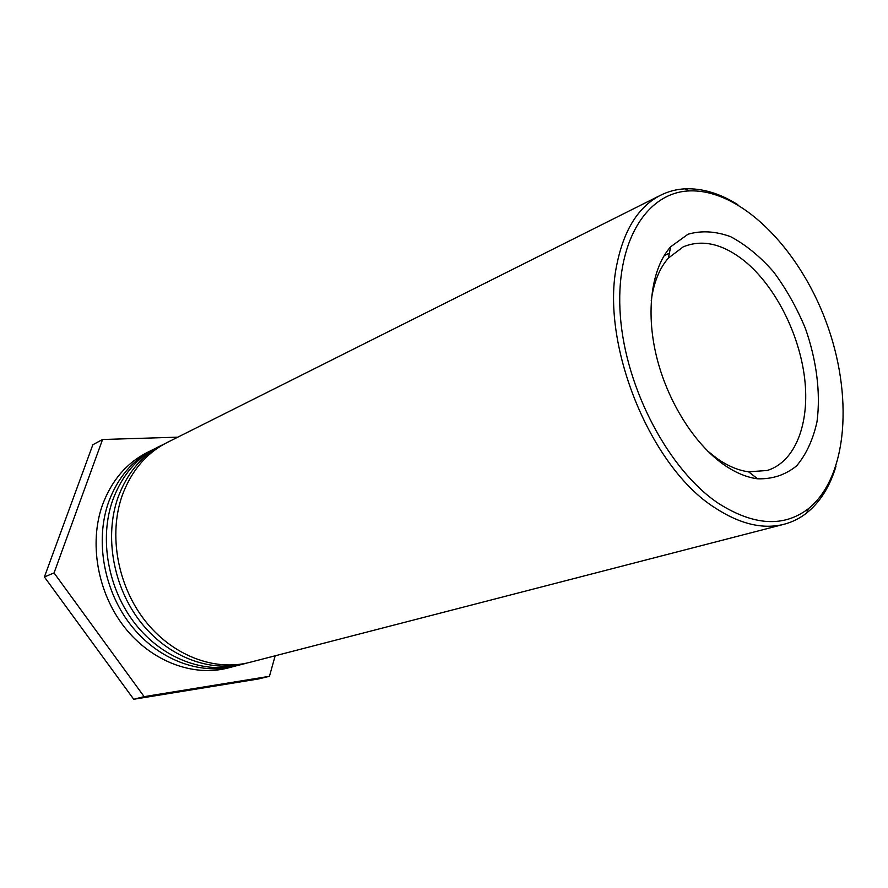 <?xml version="1.0" encoding="UTF-8"?>
<svg xmlns="http://www.w3.org/2000/svg" width="888" height="888" viewBox="0 0 888 888"><rect width="100%" height="100%" fill="white"/><g stroke="black" fill="none" stroke-linecap="round" stroke-linejoin="round"><path stroke-width="1.33" d="M718.436 503.363C668.975 470.329 625.707 388.889 620.368 316.095C614.751 243.157 646.042 192.607 689.088 190.92C740.081 188.689 798.368 247.386 825.796 320.945C853.49 394.394 848.162 476.945 808.28 508.791C783.638 527.516 753.69 525.707 718.436 503.363M737.839 204.684C719.946 193.451 702.375 188.167 685.136 188.822C676.501 189.255 668.342 191.386 660.672 195.194C638.727 206.393 624.175 229.237 617.016 263.747C599.633 342.269 649.838 466.933 714.84 507.714C739.859 524.109 762.936 529.625 784.049 524.264C792.34 522.089 799.888 518.326 806.67 512.975C820.101 502.131 829.858 486.602 835.963 466.378M723.753 464.624C735.331 472.671 746.619 477.4 757.642 478.81C772.516 479.231 785.514 474.902 796.603 465.856C806.237 454.412 813.031 439.726 816.993 421.8C820.79 393.34 816.638 360.484 805.449 328.571C796.814 307.725 786.169 288.811 773.526 271.806C760.017 256.443 745.742 244.744 730.691 236.708C715.617 231.18 701.376 230.358 687.967 234.254L670.651 246.797C651.759 267.932 645.532 310.589 656.321 355.688C667.132 400.766 694.127 443.889 723.753 464.624M660.672 195.194L167.066 442.546C146.254 453.18 131.28 470.906 122.144 495.726C108.447 534.62 117.438 585.336 144.844 620.457C172.261 655.61 214.574 671.561 249.506 662.426L784.049 524.264M651.237 300.577C653.746 282.451 659.462 268.276 668.409 258.053L683.272 246.82C702.497 239.005 723.01 243.812 744.799 261.25C775.357 286.325 799.411 333.91 804.672 378.677C809.912 423.387 795.393 461.982 767.143 470.496L748.562 471.806C738.35 470.451 727.894 466.056 717.215 458.619L707.658 451.06M247.186 662.981L244.888 663.614C210.012 672.738 167.799 656.876 140.482 621.9C113.176 586.946 104.24 536.452 117.926 497.702C127.073 472.971 142.025 455.3 162.793 444.677L164.946 443.645M162.793 444.677L157.509 447.33C136.785 457.919 121.856 475.524 112.721 500.144C99.045 538.705 107.892 588.933 135.087 623.676C162.293 658.452 204.362 674.192 239.161 665.101L244.888 663.614M236.885 665.645L234.632 666.266C199.889 675.357 157.931 659.695 130.814 625.085C103.718 590.498 94.916 540.503 108.602 502.075C117.727 477.555 132.634 459.995 153.324 449.428L155.433 448.407M153.324 449.428L147.108 452.536C126.473 463.081 111.599 480.552 102.475 504.95C88.811 543.156 97.514 592.829 124.475 627.172C151.448 661.538 193.251 677.067 227.905 668.009L234.632 666.266M275.169 655.788L269.441 676.312L144.145 696.647L54.046 572.938L102.564 439.505L177.8 437.162M102.564 439.505L92.852 444.744L44.4 576.967L133.722 699.267L258.419 678.965L269.441 676.312M133.722 699.267L144.145 696.647M44.4 576.967L54.046 572.938M689.088 190.92L685.136 188.822M808.28 508.791L806.67 512.975M664.18 255.6L669.374 253.213M748.562 471.806L757.642 478.81M668.409 258.053L670.651 246.797"/></g></svg>

